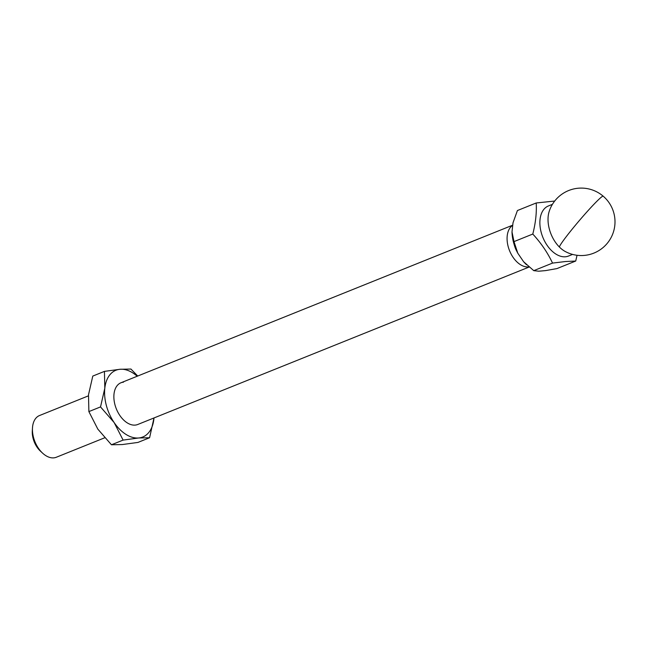 <?xml version="1.0" encoding="UTF-8"?>
<svg xmlns="http://www.w3.org/2000/svg" width="646" height="646" viewBox="0 0 646 646"><rect width="100%" height="100%" fill="white"/><g stroke="black" fill="none" stroke-linecap="round" stroke-linejoin="round"><path stroke-width="0.97" d="M123.426 382.19A22.489 14.018 68.1 0 0 120.907 382.787M123.507 382.157A22.489 14.018 68.1 0 0 120.955 382.771A22.489 14.018 68.1 0 0 115.61 406.899A22.489 14.018 68.1 0 0 135.175 425.1A22.489 14.018 68.1 0 0 137.735 424.495L529.114 267.04M137.727 376.02L130.928 369.044L120.011 369.278L104.434 371.385L104.814 388.214L100.526 406.915L114.148 422.565L123.103 440.096L138.68 437.98L149.589 437.746L153.99 417.954A35.974 22.432 -111.9 0 1 153.877 419.044A35.974 22.432 -111.9 0 1 138.68 437.98A35.974 22.432 -111.9 0 1 114.148 422.565A35.974 22.432 -111.9 0 1 104.814 388.214A35.974 22.432 -111.9 0 1 120.011 369.278A35.974 22.432 -111.9 0 1 137.194 376.23M149.589 437.746L137.945 442.429L122.369 444.545L111.451 444.779L123.103 440.096M100.526 406.915L88.873 411.599L88.502 394.779L92.79 376.077L104.434 371.385M88.873 411.599L97.837 429.13L111.451 444.779M528.888 266.855A22.489 14.018 -111.9 0 1 528.388 266.911A22.489 14.018 -111.9 0 1 509.25 249.921A22.489 14.018 -111.9 0 1 512.73 225.317M88.389 395.869L39.519 415.531A22.489 14.018 68.1 0 0 32.478 427.975A22.489 14.018 68.1 0 0 33.576 437.657A22.489 14.018 68.1 0 0 42.604 453.153A22.489 14.018 68.1 0 0 53.747 457.861A22.489 14.018 68.1 0 0 56.307 457.255L104.652 437.802M32.478 427.975L32.3 430.971A17.991 11.216 68.1 0 0 33.18 438.723A17.991 11.216 68.1 0 0 40.399 451.11L42.604 453.153M572.566 254.411L568.512 256.042A26.987 16.82 -111.9 0 1 565.436 256.769A26.987 16.82 -111.9 0 1 541.962 234.926A26.987 16.82 -111.9 0 1 548.365 205.977L552.427 204.338M577.039 255.283L575.723 261.032L565.42 261.541L552.54 263.092C547.655 252.731 541.065 243.049 532.788 234.054C535.623 223.015 536.761 212.655 536.212 202.973L517.422 210.531L513.005 222.797L512.003 231.93L513.998 241.612L532.788 234.054M536.212 202.973L554.704 201.043M559.355 246.998A26.987 16.82 -111.9 0 1 558.54 246.15A26.987 16.82 -111.9 0 1 549.181 211.444A26.987 16.82 -111.9 0 1 549.189 211.42A33.729 33.729 0 0 1 549.213 211.339A33.729 33.729 0 0 1 603.17 196.166A33.729 2.285 -49.5 0 0 583.112 216.2A33.729 2.285 130.5 0 0 559.379 246.893A33.729 2.285 130.5 0 0 559.355 246.998A26.987 16.82 -111.9 0 0 565.331 251.544A33.729 33.729 0 0 0 603.17 196.166M516.953 251.552A17.991 11.216 -111.9 0 1 514.281 244.915M526.587 264.787A31.929 19.905 -111.9 0 1 526.433 264.65A31.929 19.905 -111.9 0 1 523.575 261.687L517.769 253.159A31.929 19.905 -111.9 0 1 512.003 231.93M575.723 261.032L556.933 268.591L545.539 270.609L538.732 271.207L533.758 270.65L552.54 263.092M517.769 253.159L513.998 241.612M523.575 261.687L533.758 270.65M559.379 246.893L558.54 246.15M512.746 225.155L120.955 382.771"/></g></svg>

